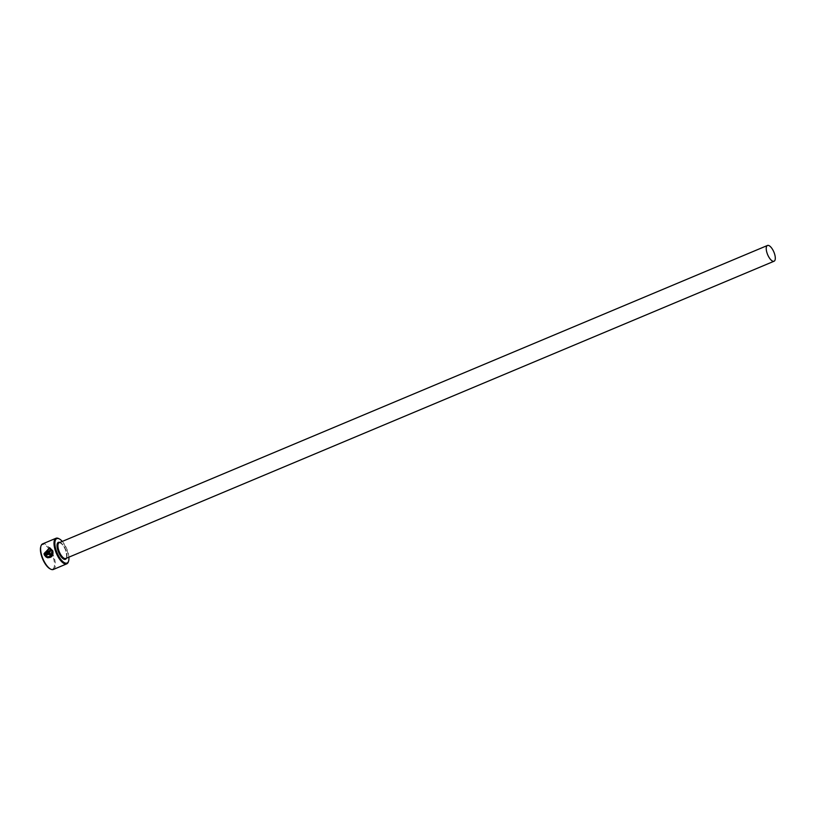 <?xml version="1.0" encoding="UTF-8"?>
<svg xmlns="http://www.w3.org/2000/svg" width="815" height="815" viewBox="0 0 815 815"><rect width="100%" height="100%" fill="white"/><g stroke="black" fill="none" stroke-linecap="round" stroke-linejoin="round"><path stroke-width="0.61" stroke-dasharray="4.08 3.06" d="M48.146 556.788L47.443 556.625M50.082 551.48L44.03 554.027M47.535 556.635L47.219 557.592C51.773 558.041 53.678 555.81 52.924 550.879L49.633 547.68M50.224 555.84A13.875 5.491 67.2 0 0 50.245 555.891L50.968 553.894L49.165 552.998M40.75 546.753A13.234 5.236 -112.8 0 1 43.613 544.563A13.234 5.236 -112.8 0 1 53.352 557.806A13.234 5.236 -112.8 0 1 51.294 569.237A13.234 5.236 -112.8 0 1 50 568.789M53.362 569.471A13.875 5.491 67.2 0 0 53.658 556.075A13.875 5.491 67.2 0 0 43.969 543.737A13.875 5.491 67.2 0 0 42.625 543.88M58.711 538.593A13.875 5.491 -112.8 0 1 66.443 548.933A13.875 5.491 -112.8 0 1 68.399 561.688M68.908 557.154A13.234 5.236 67.2 0 0 62.307 541.405M46.211 557.144L46.649 556.207L45.742 555.473M45.834 555.494L50.102 554.261M50.173 551.5A13.875 5.491 -112.8 0 1 49.919 550.553L49.827 550.533M44.968 552.631L49.44 548.689M59.159 542.729A8.537 3.382 -112.8 0 1 59.984 542.637A8.537 3.382 -112.8 0 1 65.944 550.237A8.537 3.382 -112.8 0 1 65.77 558.479C67.421 559.997 67.187 546.254 59.699 542.678L59.159 542.729M59.841 542.433A9.179 3.627 -112.8 0 1 65.271 549.422A9.179 3.627 -112.8 0 1 66.453 558.193"/><path stroke-width="1.22" d="M47.443 556.625C51.009 556.9 52.517 555.107 51.956 551.235L49.348 548.668L52.058 551.246C52.608 555.117 51.1 556.91 47.535 556.635L47.117 557.572L47.443 556.625L48.146 556.788M49.348 548.668L44.866 552.611L49.827 550.533A13.875 5.491 67.2 0 0 50.082 551.48L44.03 554.027L49.633 547.68L52.822 550.869C53.576 555.789 51.681 558.03 47.117 557.572L48.014 557.796M49.674 547.69L44.071 553.691M49.491 553.956L49.847 554.923L49.389 553.945L45.742 555.473L46.557 556.197L46.211 557.144L44.316 554.974L49.746 552.896M49.807 552.906L49.073 552.988L50.866 553.874L50.143 555.881A13.875 5.491 -112.8 0 1 49.756 554.903M62.307 541.405A13.234 5.236 67.2 0 0 59.373 538.939A13.234 5.236 67.2 0 0 58.079 538.491A13.234 5.236 67.2 0 0 56.021 549.931A13.234 5.236 67.2 0 0 65.76 563.175A13.234 5.236 67.2 0 0 68.623 560.975A13.234 5.236 67.2 0 0 68.908 557.154M68.623 560.975L68.399 561.688A13.875 5.491 -112.8 0 1 66.748 563.858A13.875 5.491 -112.8 0 1 65.404 564A13.875 5.491 -112.8 0 1 55.715 551.653A13.875 5.491 -112.8 0 1 56.011 538.257A13.875 5.491 -112.8 0 1 57.345 538.114A13.875 5.491 -112.8 0 1 58.711 538.593L59.373 538.939M50.662 569.135L50 568.789A13.234 5.236 -112.8 0 1 42.625 558.927A13.234 5.236 -112.8 0 1 40.75 546.753L40.964 546.04A13.875 5.491 67.2 0 0 42.93 558.795A13.875 5.491 67.2 0 0 50.662 569.135A13.875 5.491 67.2 0 0 52.028 569.614A13.875 5.491 67.2 0 0 53.362 569.471L66.748 563.858M56.011 538.257L42.625 543.88A13.875 5.491 67.2 0 0 40.964 546.04M768.29 245.386A8.537 3.382 67.2 0 0 767.465 245.478A8.537 3.382 67.2 0 0 767.282 253.72A8.537 3.382 67.2 0 0 773.241 261.309A8.537 3.382 67.2 0 0 774.067 261.228A8.537 3.382 67.2 0 0 774.25 252.986A8.537 3.382 67.2 0 0 768.29 245.386M50 554.241L49.389 553.945M49.165 552.998L44.316 554.974M44.407 554.995L46.312 557.154M49.847 554.923A13.875 5.491 67.2 0 0 50.224 555.84M47.219 557.592L47.912 557.786M49.837 550.583L44.866 552.611M774.067 261.228L65.77 558.479A8.537 3.382 -112.8 0 1 64.945 558.56A8.537 3.382 -112.8 0 1 58.975 550.971A8.537 3.382 -112.8 0 1 59.159 542.729L767.465 245.478M66.453 558.193A9.179 3.627 -112.8 0 1 64.589 559.385A9.179 3.627 -112.8 0 1 57.824 550.207A9.179 3.627 -112.8 0 1 59.251 542.27A9.179 3.627 -112.8 0 1 59.841 542.433"/></g></svg>
